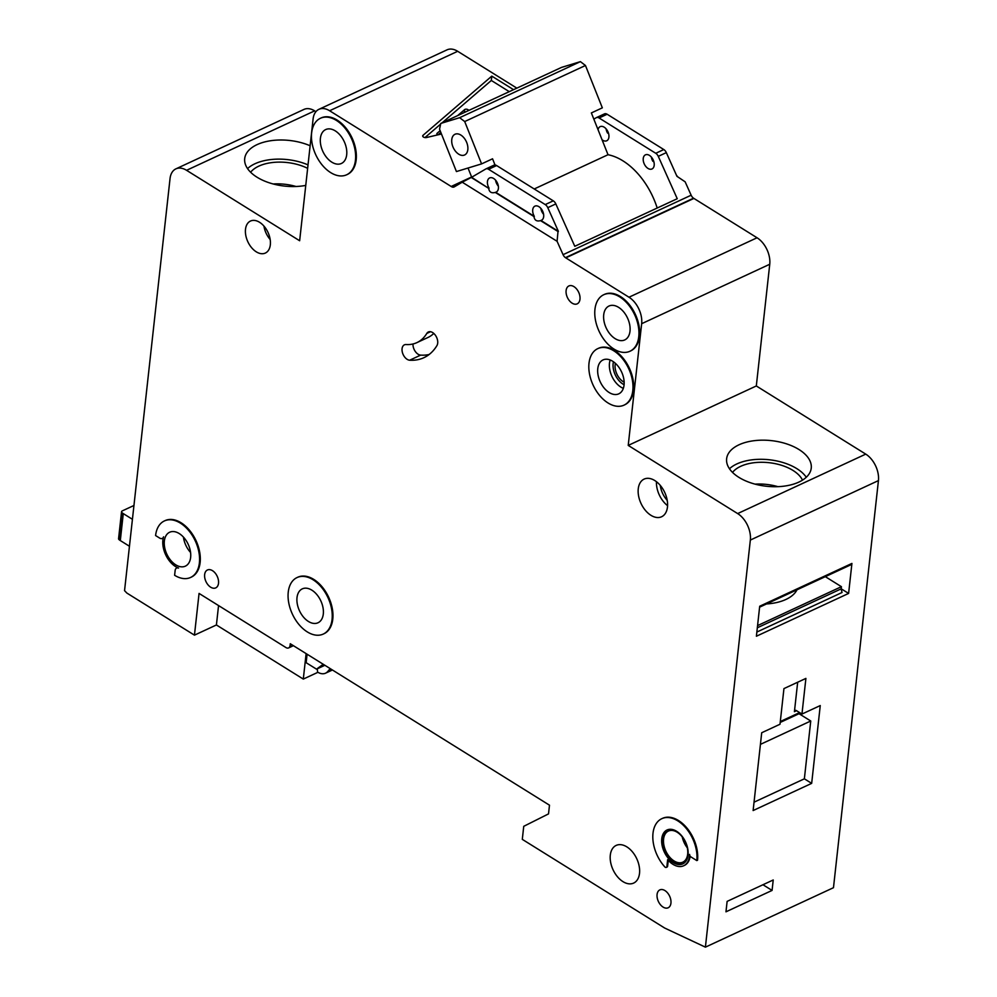 <?xml version="1.0" encoding="UTF-8"?>
<svg xmlns="http://www.w3.org/2000/svg" width="997" height="997" viewBox="0 0 997 997"><rect width="100%" height="100%" fill="white"/><g stroke="black" fill="none" stroke-linecap="round" stroke-linejoin="round"><path stroke-width="1.5" d="M467.83 149.637A11.416 7.191 65.1 0 1 464.602 154.984A11.416 7.191 65.1 0 1 455.679 151.469A11.416 7.191 65.1 0 1 451.766 139.63A11.416 7.191 65.1 0 1 454.981 134.271A11.416 7.191 65.1 0 1 463.917 137.785A11.416 7.191 65.1 0 1 467.83 149.637M481.576 163.894L456.427 171.559L439.552 129.211L440.774 123.441L561.535 67.397L580.404 61.64L459.629 117.696L464.702 121.547L481.576 163.894L492.555 158.797L495.023 164.991M580.404 61.64L585.463 65.49L464.702 121.547M585.463 65.49L602.338 107.838L591.358 112.935L608.02 154.722L534.23 188.969M608.02 154.722A62.3 39.207 65.1 0 1 657.197 208.024M471.706 177.229L468.029 168.019M440.774 123.441L459.629 117.696M308.023 164.891A42.572 22.943 6.3 0 0 247.555 168.593M307.637 168.343A37.101 19.99 6.3 0 0 250.621 172.244M295.997 186.489A37.101 19.99 6.3 0 0 273.19 183.971M129.448 546.256L120.313 540.561A10.381 5.596 -173.7 0 1 118.992 539.576A2.592 1.396 -173.7 0 1 118.568 538.692L121.547 511.735A2.592 1.396 6.3 0 1 122.307 510.888L133.947 505.479M121.547 511.735A2.592 1.396 6.3 0 0 121.97 512.632A10.381 5.596 6.3 0 0 123.279 513.605L132.427 519.3M806.286 477.251A42.572 22.943 6.3 0 0 796.827 468.64A42.572 22.943 6.3 0 0 729.468 468.764M802.498 480.13A37.101 19.99 6.3 0 0 792.976 470.422A37.101 19.99 6.3 0 0 732.533 472.404M777.909 486.661A37.101 19.99 6.3 0 0 755.115 484.143M624.147 382.2A13.235 8.325 65.1 0 1 615.137 364.802A13.235 8.325 65.1 0 1 615.386 363.344M416.908 342.619A51.919 32.677 65.1 0 0 426.778 333.447A8.312 5.222 65.1 0 1 428.361 331.976A8.312 5.222 65.1 0 1 435.801 335.852A8.312 5.222 65.1 0 1 436.935 345.585A68.531 43.12 65.1 0 1 423.899 357.686A68.531 43.12 65.1 0 1 409.68 360.216A8.312 5.222 65.1 0 1 402.065 348.738A8.312 5.222 65.1 0 1 404.408 344.837A8.312 5.222 65.1 0 1 406.128 344.538A51.919 32.677 65.1 0 0 416.908 342.619L427.887 337.522A51.919 32.677 65.1 0 0 433.782 333.434M323.626 633.893A31.144 19.604 -114.9 0 0 324 633.731A31.144 19.604 -114.9 0 0 332.786 619.112A31.144 19.604 -114.9 0 0 322.106 586.822A31.144 19.604 -114.9 0 0 297.767 577.226A31.144 19.604 -114.9 0 0 297.405 577.4M288.245 592.168A31.144 19.604 65.1 0 1 297.044 577.562A31.144 19.604 65.1 0 1 321.383 587.158A31.144 19.604 65.1 0 1 332.063 619.461A31.144 19.604 65.1 0 1 323.265 634.067A31.144 19.604 65.1 0 1 298.926 624.471A31.144 19.604 65.1 0 1 288.245 592.168M190.975 577.275A31.144 19.604 -114.9 0 0 191.337 577.113A31.144 19.604 -114.9 0 0 200.135 562.507A31.144 19.604 -114.9 0 0 189.455 530.205A31.144 19.604 -114.9 0 0 165.116 520.608A31.144 19.604 -114.9 0 0 164.754 520.783M199.4 562.844A31.144 19.604 65.1 0 1 190.614 577.45A31.144 19.604 65.1 0 1 174.612 575.281L175.148 570.496A5.197 3.265 -114.9 0 1 176.606 568.066A5.197 3.265 -114.9 0 1 178.538 568.053A20.763 13.073 -114.9 0 1 163.57 536.81A5.197 3.265 -114.9 0 1 162.274 538.417A5.197 3.265 -114.9 0 1 159.607 538.056L155.594 535.551A31.144 19.604 65.1 0 1 164.38 520.945A31.144 19.604 65.1 0 1 188.72 530.541A31.144 19.604 65.1 0 1 199.4 562.844M624.384 404.969A31.144 19.604 -114.9 0 0 624.745 404.794A31.144 19.604 -114.9 0 0 633.544 390.188A31.144 19.604 -114.9 0 0 622.863 357.886A31.144 19.604 -114.9 0 0 598.524 348.289A31.144 19.604 -114.9 0 0 598.163 348.464M589.003 363.244A31.144 19.604 65.1 0 1 597.789 348.626A31.144 19.604 65.1 0 1 622.128 358.235A31.144 19.604 65.1 0 1 632.808 390.525A31.144 19.604 65.1 0 1 624.022 405.143A31.144 19.604 65.1 0 1 599.683 395.547A31.144 19.604 65.1 0 1 589.003 363.244M630.328 351.069A31.144 19.604 -114.9 0 0 630.702 350.894A31.144 19.604 -114.9 0 0 639.488 336.288A31.144 19.604 -114.9 0 0 628.808 303.985A31.144 19.604 -114.9 0 0 604.469 294.389A31.144 19.604 -114.9 0 0 604.107 294.564M594.947 309.344A31.144 19.604 65.1 0 1 603.746 294.726A31.144 19.604 65.1 0 1 628.085 304.334A31.144 19.604 65.1 0 1 638.765 336.625A31.144 19.604 65.1 0 1 629.967 351.243A31.144 19.604 65.1 0 1 605.628 341.647A31.144 19.604 65.1 0 1 594.947 309.344M347.018 174.6A31.144 19.604 -114.9 0 0 347.392 174.438A31.144 19.604 -114.9 0 0 356.178 159.832A31.144 19.604 -114.9 0 0 345.51 127.529A31.144 19.604 -114.9 0 0 321.159 117.933A31.144 19.604 -114.9 0 0 320.797 118.107M311.637 132.875A31.144 19.604 65.1 0 1 320.436 118.269A31.144 19.604 65.1 0 1 344.775 127.865A31.144 19.604 65.1 0 1 355.455 160.168A31.144 19.604 65.1 0 1 346.657 174.774A31.144 19.604 65.1 0 1 322.318 165.178A31.144 19.604 65.1 0 1 311.637 132.875M688.042 855.127A18.694 11.765 65.1 0 1 682.771 863.888A18.694 11.765 65.1 0 1 668.164 858.13A18.694 11.765 65.1 0 1 661.759 838.751A18.694 11.765 65.1 0 1 667.03 829.99A18.694 11.765 65.1 0 1 681.636 835.748A18.694 11.765 65.1 0 1 688.042 855.127M667.404 829.828A18.694 11.765 -114.9 0 0 662.482 838.415A18.694 11.765 -114.9 0 0 668.7 857.557A18.694 11.765 -114.9 0 0 683.132 863.714M690.173 856.186A20.763 13.073 65.1 0 1 684.378 865.433A20.763 13.073 65.1 0 1 684.004 865.595M662.519 818.35L661.784 818.687A31.144 19.604 65.1 0 0 664.762 866.842A2.081 1.309 -114.9 0 0 666.308 867.402A2.081 1.309 -114.9 0 0 666.893 866.43L667.641 859.651A20.763 13.073 -114.9 0 0 683.643 865.77A20.763 13.073 -114.9 0 0 689.5 856.037A20.763 13.073 -114.9 0 0 689.612 854.417A2.081 1.309 -114.9 0 0 690.896 856.897L696.803 860.585L697.539 860.237A31.144 19.604 -114.9 0 0 686.858 827.946A31.144 19.604 -114.9 0 0 662.519 818.35A31.144 19.604 -114.9 0 0 662.158 818.525M798.946 449.51A42.572 22.943 -173.7 0 1 811.246 468.116A42.572 22.943 -173.7 0 1 783.966 486.162A42.572 22.943 -173.7 0 1 738.927 477.376A42.572 22.943 -173.7 0 1 726.626 458.77A42.572 22.943 -173.7 0 1 753.906 440.724A42.572 22.943 -173.7 0 1 798.946 449.51M305.755 185.405A42.572 22.943 -173.7 0 1 257.014 177.204A42.572 22.943 -173.7 0 1 244.701 158.598A42.572 22.943 -173.7 0 1 310.129 145.761M606.076 128.837A7.789 4.898 65.1 0 0 607.634 133.137L607.298 132.526M602.051 139.754A7.789 4.898 -114.9 0 0 606.724 140.776A7.789 4.898 -114.9 0 0 608.918 137.112A7.789 4.898 -114.9 0 0 606.251 129.037A7.789 4.898 -114.9 0 0 600.157 126.644A7.789 4.898 -114.9 0 0 598.05 129.722M653.795 161.539L652.898 161.34A7.789 4.898 65.1 0 1 651.353 157.04M643.239 158.498A7.789 4.898 -114.9 0 0 645.906 166.574A7.789 4.898 -114.9 0 0 651.988 168.967A7.789 4.898 -114.9 0 0 654.194 165.315A7.789 4.898 -114.9 0 0 651.515 157.239A7.789 4.898 -114.9 0 0 645.433 154.847A7.789 4.898 -114.9 0 0 643.239 158.498M346.694 154.709A18.694 11.765 65.1 0 1 341.41 163.471A18.694 11.765 65.1 0 1 326.817 157.713A18.694 11.765 65.1 0 1 320.398 138.334A18.694 11.765 65.1 0 1 325.683 129.573A18.694 11.765 65.1 0 1 340.276 135.33A18.694 11.765 65.1 0 1 346.694 154.709M630.004 331.166A18.694 11.765 65.1 0 1 624.72 339.94A18.694 11.765 65.1 0 1 610.114 334.182A18.694 11.765 65.1 0 1 603.708 314.803A18.694 11.765 65.1 0 1 608.993 306.029A18.694 11.765 65.1 0 1 623.586 311.787A18.694 11.765 65.1 0 1 630.004 331.166M489.066 188.171A7.789 4.898 65.1 0 1 487.446 181.591A7.789 4.898 65.1 0 1 489.652 177.94A7.789 4.898 65.1 0 1 495.733 180.345A7.789 4.898 65.1 0 1 498.4 188.421A7.789 4.898 65.1 0 1 496.207 192.072A7.789 4.898 65.1 0 1 495.634 192.271L534.33 216.374A7.789 4.898 65.1 0 1 532.722 209.794A7.789 4.898 65.1 0 1 534.915 206.142A7.789 4.898 65.1 0 1 540.997 208.535A7.789 4.898 65.1 0 1 543.677 216.611A7.789 4.898 65.1 0 1 541.471 220.262A7.789 4.898 65.1 0 1 540.91 220.462L558.37 231.341L547.777 207.663A5.197 3.265 65.1 0 0 545.234 204.584L488.567 169.278A5.197 3.265 65.1 0 0 485.9 168.917A5.197 3.265 65.1 0 0 485.726 169.016L471.593 177.292L488.692 188.346C489.253 192.097 491.446 193.455 495.272 192.433L495.634 192.271M498.338 186.127A7.789 4.898 65.1 0 1 495.559 180.145M495.272 192.433L533.968 216.548C534.529 220.287 536.722 221.658 540.536 220.636L540.91 220.462M543.614 214.33A7.789 4.898 65.1 0 1 540.835 208.336M323.302 614.002A18.694 11.765 65.1 0 1 318.018 622.764A18.694 11.765 65.1 0 1 303.412 617.006A18.694 11.765 65.1 0 1 297.006 597.627A18.694 11.765 65.1 0 1 302.29 588.866A18.694 11.765 65.1 0 1 316.884 594.623A18.694 11.765 65.1 0 1 323.302 614.002M667.467 507.024A20.763 13.073 65.1 0 1 661.609 516.758A20.763 13.073 65.1 0 1 645.383 510.364A20.763 13.073 65.1 0 1 638.254 488.829A20.763 13.073 65.1 0 1 644.124 479.096A20.763 13.073 65.1 0 1 660.35 485.489A20.763 13.073 65.1 0 1 667.467 507.024M270.324 244.788A17.647 11.104 65.1 0 1 265.339 253.064A17.647 11.104 65.1 0 1 251.556 247.63A17.647 11.104 65.1 0 1 245.499 229.322A17.647 11.104 65.1 0 1 250.484 221.047A17.647 11.104 65.1 0 1 264.28 226.481A17.647 11.104 65.1 0 1 270.324 244.788M624.047 385.066A18.694 11.765 65.1 0 1 618.776 393.84A18.694 11.765 65.1 0 1 604.17 388.082A18.694 11.765 65.1 0 1 597.764 368.703A18.694 11.765 65.1 0 1 603.035 359.929A18.694 11.765 65.1 0 1 617.642 365.687A18.694 11.765 65.1 0 1 624.047 385.066M639.513 873.347A20.763 13.073 65.1 0 1 633.656 883.08A20.763 13.073 65.1 0 1 617.417 876.687A20.763 13.073 65.1 0 1 610.301 855.152A20.763 13.073 65.1 0 1 616.158 845.419A20.763 13.073 65.1 0 1 632.397 851.812A20.763 13.073 65.1 0 1 639.513 873.347M687.681 854.105A17.136 10.78 65.1 0 1 682.845 862.143A17.136 10.78 65.1 0 1 669.461 856.859A17.136 10.78 65.1 0 1 663.578 839.088A17.136 10.78 65.1 0 1 668.414 831.062A17.136 10.78 65.1 0 1 681.798 836.333A17.136 10.78 65.1 0 1 687.681 854.105M190.639 557.385A18.694 11.765 65.1 0 1 185.367 566.146A18.694 11.765 65.1 0 1 170.761 560.389A18.694 11.765 65.1 0 1 164.355 541.01A18.694 11.765 65.1 0 1 169.627 532.248A18.694 11.765 65.1 0 1 184.233 538.006A18.694 11.765 65.1 0 1 190.639 557.385M579.98 299.225A9.858 6.206 65.1 0 1 577.201 303.848A9.858 6.206 65.1 0 1 569.486 300.807A9.858 6.206 65.1 0 1 566.109 290.576A9.858 6.206 65.1 0 1 568.888 285.952A9.858 6.206 65.1 0 1 576.602 288.993A9.858 6.206 65.1 0 1 579.98 299.225M204.647 574.608A9.858 6.206 -114.9 0 0 208.024 584.84A9.858 6.206 -114.9 0 0 215.738 587.881A9.858 6.206 -114.9 0 0 218.517 583.245A9.858 6.206 -114.9 0 0 215.14 573.026A9.858 6.206 -114.9 0 0 207.438 569.985A9.858 6.206 -114.9 0 0 204.647 574.608M657.073 894.508A9.858 6.206 -114.9 0 0 660.45 904.74A9.858 6.206 -114.9 0 0 668.164 907.769A9.858 6.206 -114.9 0 0 670.944 903.145A9.858 6.206 -114.9 0 0 667.566 892.913A9.858 6.206 -114.9 0 0 659.852 889.885A9.858 6.206 -114.9 0 0 657.073 894.508M314.641 110.866L186.564 170.313A20.763 13.073 -114.9 0 0 175.896 168.867L303.985 109.408A20.763 13.073 65.1 0 1 314.641 110.866L315.924 111.664M186.564 170.313L299.648 240.751L313.083 119.042A20.763 13.073 65.1 0 1 318.94 109.309L447.03 49.85A20.763 13.073 65.1 0 1 457.685 51.296L516.832 88.135M596.605 117.546L604.294 113.982A5.197 3.265 65.1 0 1 604.469 113.882A5.197 3.265 65.1 0 1 607.136 114.244L663.803 149.55A5.197 3.265 65.1 0 1 666.332 152.628L676.938 176.307L685.151 181.828L691.145 195.213L563.068 254.671A5.197 3.265 65.1 0 0 565.449 257.65L628.982 297.218A20.763 13.073 65.1 0 1 641.657 323.701L628.222 445.41L737.655 513.58L865.745 454.121A20.763 13.073 65.1 0 1 878.432 480.604L750.342 540.062A20.763 13.073 -114.9 0 0 737.655 513.58M693.488 198.615L693.538 198.191A5.197 3.265 65.1 0 1 691.145 195.213M565.822 257.874L693.9 198.428L757.059 237.772A20.763 13.073 65.1 0 1 769.746 264.255L756.312 385.964L865.745 454.121M291.785 644.685L290.077 645.47L290.277 643.738L549.484 805.19L548.524 813.888L523.737 826.326L522.303 839.362L664.687 928.045L705.402 947.15L833.48 887.691L878.432 480.604M163.259 537.944A5.197 3.265 65.1 0 1 163.01 538.081A5.197 3.265 65.1 0 1 162.623 538.218M666.632 867.141A2.081 1.309 65.1 0 0 667.043 867.054A2.081 1.309 65.1 0 0 667.629 866.081L668.264 860.336M175.896 168.867A20.763 13.073 -114.9 0 0 170.038 178.6L124.55 590.648L126.893 593.078L194.452 635.151L199.064 593.427L285.952 647.552A5.197 3.265 65.1 0 0 288.619 647.913A5.197 3.265 65.1 0 0 290.077 645.47M705.402 947.15L750.342 540.062M540.536 220.636L558.008 231.516L557.074 241.286L563.068 254.671M557.074 241.286L462.222 182.202L471.593 177.292M318.94 109.309A20.763 13.073 65.1 0 1 329.608 110.754L451.541 186.701A5.197 3.265 65.1 0 0 454.071 186.975A5.197 3.265 65.1 0 0 454.246 186.888L462.222 182.202M317.283 668.8L317.569 672.09A15.578 9.796 65.1 0 0 325.558 673.174A15.578 9.796 65.1 0 0 327.764 671.48L330.206 668.613M307.088 654.206L306.154 662.706L316.51 669.161L324.872 665.286M306.116 653.608L303.3 679.082L216.411 624.969L218.555 605.565M317.918 672.302L303.3 679.082M194.452 635.151L216.411 624.969M766.543 603.945A42.572 22.943 6.3 0 0 797.002 589.8M825.317 576.652L841.418 586.685L757.57 625.605M841.418 586.685L841.231 588.429A5.197 2.904 121.9 0 1 841.156 588.866L842.029 592.505L756.86 632.048M841.181 588.791L848.609 593.427L756.399 636.236L759.702 606.238L851.924 563.43A2.592 1.633 65.1 0 1 851.189 564.651L759.602 607.161M727.125 901.388L773.223 879.977L772.077 890.421L725.966 911.819L727.125 901.388M761.708 732.745L753.121 810.549L811.67 783.368L820.257 705.564L801.962 714.051L805.9 678.409L783.941 688.603L780.003 724.246L761.708 732.745M848.609 593.427L851.924 563.43M441.459 134.009L426.554 137.511A2.592 1.396 -173.7 0 1 423.912 137.287A2.592 1.396 -173.7 0 1 422.691 135.916A2.592 1.396 -173.7 0 1 423.027 135.318L491.795 76.121L513.542 89.668M471.606 176.992L451.18 186.476M607.136 114.244L599.085 117.982A5.197 3.265 -114.9 0 0 596.418 117.621A5.197 3.265 -114.9 0 0 596.243 117.708L593.826 119.129M486.087 168.842L493.777 165.278A5.197 3.265 65.1 0 1 493.951 165.19A5.197 3.265 65.1 0 1 496.618 165.552L553.285 200.846A5.197 3.265 65.1 0 1 555.827 203.924L574.783 246.284L677.25 198.715L658.282 156.355A5.197 3.265 -114.9 0 0 655.752 153.289L599.085 117.982M756.312 385.964L628.222 445.41M693.538 198.191L565.449 257.65M469.687 178.276L451.541 186.701M323.227 664.264L316.51 669.161M661.784 818.687A31.144 19.604 65.1 0 1 686.123 828.283A31.144 19.604 65.1 0 1 696.803 860.585M429.109 354.521A68.531 43.12 65.1 0 1 420.647 355.119A8.312 5.222 65.1 0 1 413.007 343.977M677.312 176.145L676.689 175.759M653.272 161.165L652.561 160.729M471.232 177.466L488.692 188.346M509.268 91.649L491.322 80.47L442.107 122.83M440.637 124.089L424.984 137.574M491.322 80.47L491.795 76.121M440.138 130.694L437.135 133.274A2.081 1.122 6.3 0 0 436.86 133.748A2.081 1.122 6.3 0 0 437.857 134.857M469.014 110.343L467.88 109.633A2.081 1.122 6.3 0 0 464.627 109.608L457.66 115.602M465.898 111.789A2.081 1.122 6.3 0 0 464.34 112.212L463.617 112.848M440.836 132.451L438.107 134.807M796.553 710.687L794.422 711.684L797.675 682.235M794.422 711.684A2.592 1.633 65.1 0 1 795.157 710.462A2.592 1.633 65.1 0 1 796.491 710.649L801.962 714.051M754.044 802.186L804.367 778.819L811.67 783.368M799.046 713.715L810.748 721.005L760.424 744.373M804.367 778.819L810.748 721.005M762.967 884.75L772.077 890.421M121.97 512.632L118.992 539.576M120.313 540.561L123.279 513.605M687.332 847.836A17.136 10.78 65.1 0 1 682.235 836.857M190.564 552.45A18.694 11.765 65.1 0 1 183.448 537.121M270.175 239.517A17.647 11.104 65.1 0 1 263.943 226.107M613.442 361.774A16.089 10.132 -114.9 0 0 613.13 363.556A16.089 10.132 -114.9 0 0 624.085 384.705M623.337 388.344A18.694 11.765 65.1 0 1 609.466 363.269A18.694 11.765 65.1 0 1 610.176 359.992M660.276 485.402A18.17 11.441 -114.9 0 0 667.217 500.344M667.566 505.653A20.763 13.073 65.1 0 1 656.45 481.701M757.321 627.786L841.156 588.866M457.685 51.296L329.608 110.754M666.332 152.628L658.282 156.355M555.827 203.924L547.777 207.663M663.803 149.55L655.752 153.289M496.618 165.552L488.567 169.278M553.285 200.846L545.234 204.584M757.059 237.772L628.982 297.218M769.746 264.255L641.657 323.701M331.802 669.61L327.764 671.48M667.629 866.081L666.893 866.43M426.778 333.447L430.505 331.714M409.68 360.216L420.647 355.119M422.89 136.564L423.027 135.318M467.743 110.929L467.88 109.633M464.34 112.212L464.627 109.608M437.022 134.271L437.135 133.274M780.302 721.529L799.594 712.581M297.767 577.226L297.044 577.562M191.337 577.113L190.614 577.45M598.524 348.289L597.789 348.626M604.469 294.389L603.746 294.726M321.159 117.933L320.436 118.269M684.378 865.433L683.643 865.77M604.469 113.882L596.418 117.621M493.951 165.19L485.9 168.917M293.405 645.682L288.619 647.913M332.425 669.996L325.558 673.174M667.043 867.054L666.308 867.402M347.392 174.438L346.657 174.774M630.702 350.894L629.967 351.243M624.745 404.794L624.022 405.143M165.116 520.608L164.38 520.945M163.01 538.081L162.274 538.417M177.341 567.717L176.606 568.066M324 633.731L323.265 634.067M780.202 722.451L800.404 713.079"/></g></svg>
